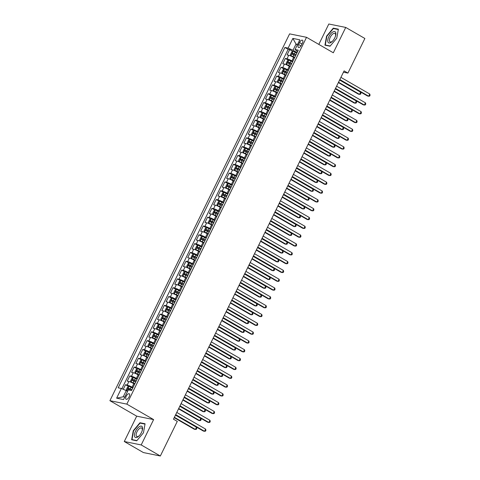 <?xml version="1.0" encoding="UTF-8"?>
<svg xmlns="http://www.w3.org/2000/svg" width="480" height="480" viewBox="0 0 480 480"><rect width="100%" height="100%" fill="white"/><g stroke="black" fill="none" stroke-linecap="round" stroke-linejoin="round"><path stroke-width="0.72" d="M129.144 396.828A3.168 1.434 -60 0 0 129.264 393.786A3.168 1.434 -60 0 0 126.216 396.234A3.168 1.434 -60 0 0 126.09 399.276A3.168 1.434 -60 0 0 129.144 396.828M124.278 441.516L141.198 444.942L153.618 419.592L136.698 416.166L124.278 441.516L143.412 452.568L160.338 456L177.288 421.392L173.466 419.178L344.094 70.884L347.922 73.092L364.872 38.484L345.738 27.432L328.818 24L318.822 44.406M136.698 416.166L109.908 400.686L289.608 33.87L306.528 37.302L126.828 404.118L109.908 400.686M294.48 57.894L293.628 57.396A3.966 0.528 -153.9 0 0 288.738 55.26L287.064 54.918L289.656 49.626L292.86 51.474M292.752 61.416L291.9 60.924A3.966 0.528 -153.9 0 0 287.01 58.782L285.336 58.446L288.54 60.294M285.336 58.446L282.744 63.738L284.418 64.074A3.966 0.528 -153.9 0 1 289.308 66.216L290.16 66.708M285.84 75.528L284.988 75.03A3.966 0.528 -153.9 0 0 280.098 72.894L278.424 72.552L281.016 67.266L284.22 69.114M281.526 84.342L280.668 83.85A3.966 0.528 -153.9 0 0 275.778 81.708L274.104 81.372L276.696 76.08L279.9 77.928M277.206 93.162L276.348 92.67A3.966 0.528 -153.9 0 0 271.458 90.528L269.79 90.192L272.382 84.9L275.58 86.748M272.886 101.982L272.028 101.484A3.966 0.528 -153.9 0 0 267.138 99.348L265.47 99.006L268.062 93.714L271.26 95.562M268.566 110.796L267.708 110.304A3.966 0.528 -153.9 0 0 262.818 108.162L261.15 107.826L263.742 102.534L266.94 104.382M264.246 119.616L263.388 119.118A3.966 0.528 -153.9 0 0 258.498 116.982L256.83 116.64L259.422 111.354L262.62 113.202M259.926 128.43L259.068 127.938A3.966 0.528 -153.9 0 0 254.178 125.796L252.51 125.46L255.102 120.168L258.3 122.016M255.606 137.25L254.748 136.758A3.966 0.528 -153.9 0 0 249.858 134.616L248.19 134.28L250.782 128.988L253.98 130.836M251.286 146.07L250.428 145.572A3.966 0.528 -153.9 0 0 245.538 143.436L243.87 143.094L246.462 137.802L249.66 139.656M246.966 154.884L246.108 154.392A3.966 0.528 -153.9 0 0 241.218 152.25L239.55 151.914L242.142 146.622L245.34 148.47M242.646 163.704L241.788 163.206A3.966 0.528 -153.9 0 0 236.898 161.07L235.23 160.728L237.822 155.442L241.02 157.29M238.326 172.518L237.468 172.026A3.966 0.528 -153.9 0 0 232.578 169.884L230.91 169.548L233.502 164.256L236.7 166.104M234.006 181.338L233.148 180.846A3.966 0.528 -153.9 0 0 228.258 178.704L226.59 178.368L229.182 173.076L232.38 174.924M229.686 190.158L228.834 189.66A3.966 0.528 -153.9 0 0 223.938 187.524L222.27 187.182L224.862 181.89L228.06 183.744M225.366 198.972L224.514 198.48A3.966 0.528 -153.9 0 0 219.618 196.338L217.95 196.002L220.542 190.71L223.74 192.558M221.046 207.792L220.194 207.294A3.966 0.528 -153.9 0 0 215.298 205.158L213.63 204.816L216.222 199.53L219.42 201.378M216.726 216.606L215.874 216.114A3.966 0.528 -153.9 0 0 210.978 213.972L209.31 213.636L211.902 208.344L215.1 210.192M212.406 225.426L211.554 224.934A3.966 0.528 -153.9 0 0 206.658 222.792L204.99 222.456L207.582 217.164L210.78 219.012M208.086 234.246L207.234 233.748A3.966 0.528 -153.9 0 0 202.344 231.612L200.67 231.27L203.262 225.978L206.466 227.832M203.766 243.06L202.914 242.568A3.966 0.528 -153.9 0 0 198.024 240.426L196.35 240.09L198.942 234.798L202.146 236.646M199.446 251.88L198.594 251.382A3.966 0.528 -153.9 0 0 193.704 249.246L192.03 248.904L194.622 243.618L197.826 245.466M195.126 260.694L194.274 260.202A3.966 0.528 -153.9 0 0 189.384 258.06L187.71 257.724L190.302 252.432L193.506 254.28M190.812 269.514L189.954 269.022A3.966 0.528 -153.9 0 0 185.064 266.88L183.39 266.544L185.982 261.252L189.186 263.1M186.492 278.334L185.634 277.836A3.966 0.528 -153.9 0 0 180.744 275.7L179.076 275.358L181.668 270.066L184.866 271.92M182.172 287.148L181.314 286.656A3.966 0.528 -153.9 0 0 176.424 284.514L174.756 284.178L177.348 278.886L180.546 280.734M177.852 295.968L176.994 295.47A3.966 0.528 -153.9 0 0 172.104 293.334L170.436 292.992L173.028 287.706L176.226 289.554M173.532 304.782L172.674 304.29A3.966 0.528 -153.9 0 0 167.784 302.148L166.116 301.812L168.708 296.52L171.906 298.368M169.212 313.602L168.354 313.11A3.966 0.528 -153.9 0 0 163.464 310.968L161.796 310.632L164.388 305.34L167.586 307.188M164.892 322.422L164.034 321.924A3.966 0.528 -153.9 0 0 159.144 319.788L157.476 319.446L160.068 314.154L163.266 316.008M160.572 331.236L159.714 330.744A3.966 0.528 -153.9 0 0 154.824 328.602L153.156 328.266L155.748 322.974L158.946 324.822M156.252 340.056L155.394 339.558A3.966 0.528 -153.9 0 0 150.504 337.422L148.836 337.08L151.428 331.794L154.626 333.642M151.932 348.87L151.074 348.378A3.966 0.528 -153.9 0 0 146.184 346.236L144.516 345.9L147.108 340.608L150.306 342.456M147.612 357.69L146.754 357.198A3.966 0.528 -153.9 0 0 141.864 355.056L140.196 354.72L142.788 349.428L145.986 351.276M143.292 366.51L142.434 366.012A3.966 0.528 -153.9 0 0 137.544 363.876L135.876 363.534L138.468 358.242L141.666 360.096M138.972 375.324L138.12 374.832A3.966 0.528 -153.9 0 0 133.224 372.69L131.556 372.354L134.148 367.062L137.346 368.91M134.652 384.144L133.8 383.646A3.966 0.528 -153.9 0 0 128.904 381.51L127.236 381.168L129.828 375.882L133.026 377.73M299.526 42.57L298.572 44.508A3.072 1.386 -60 0 0 298.458 47.46A3.072 1.386 -60 0 0 301.41 45.084L302.358 43.146A3.072 1.386 -60 0 0 302.478 40.2A3.072 1.386 -60 0 0 299.526 42.57L301.956 43.974M297.354 44.844L296.028 44.076L293.004 50.25L288.114 48.108L284.91 47.46L118.17 387.822L121.374 388.47L116.622 398.166L123.57 399.576L128.322 389.88L131.526 390.528L298.266 50.166L295.062 49.518L297.546 51.636M288.114 48.108L292.866 38.412L299.814 39.816L295.062 49.518M132.924 387.672L132.072 387.174L133.8 383.646M137.244 378.852L136.392 378.36L138.12 374.832M141.564 370.032L140.706 369.54L142.434 366.012M145.884 361.218L145.026 360.726L146.754 357.198M150.204 352.398L149.346 351.906L151.074 348.378M154.524 343.584L153.666 343.086L155.394 339.558M158.844 334.764L157.986 334.272L159.714 330.744M163.164 325.944L162.306 325.452L164.034 321.924M167.484 317.13L166.626 316.632L168.354 313.11M171.804 308.31L170.946 307.818L172.674 304.29M176.124 299.496L175.266 298.998L176.994 295.47M180.444 290.676L179.586 290.184L181.314 286.656M184.764 281.856L183.906 281.364L185.634 277.836M189.084 273.042L188.226 272.544L189.954 269.022M193.398 264.222L192.546 263.73L194.274 260.202M197.718 255.408L196.866 254.91L198.594 251.382M202.038 246.588L201.186 246.096L202.914 242.568M206.358 237.768L205.506 237.276L207.234 233.748M210.678 228.954L209.826 228.456L211.554 224.934M214.998 220.134L214.146 219.642L215.874 216.114M219.318 211.32L218.466 210.822L220.194 207.294M223.638 202.5L222.786 202.008L224.514 198.48M227.958 193.68L227.106 193.188L228.834 189.66M232.278 184.866L231.42 184.368L233.148 180.846M236.598 176.046L235.74 175.554L237.468 172.026M240.918 167.232L240.06 166.734L241.788 163.206M245.238 158.412L244.38 157.92L246.108 154.392M249.558 149.592L248.7 149.1L250.428 145.572M253.878 140.778L253.02 140.28L254.748 136.758M258.198 131.958L257.34 131.466L259.068 127.938M262.518 123.144L261.66 122.646L263.388 119.118M266.838 114.324L265.98 113.832L267.708 110.304M271.158 105.504L270.3 105.012L272.028 101.484M275.478 96.69L274.62 96.192L276.348 92.67M279.798 87.87L278.94 87.378L280.668 83.85M284.112 79.056L283.26 78.558L284.988 75.03M288.432 70.236L287.58 69.744L289.308 66.216M289.656 49.626L288.126 49.32L121.872 388.686M132.072 387.174A3.966 0.528 26.1 0 0 127.176 385.038L125.508 384.696L123.258 389.292M129.828 375.882L131.496 376.218A3.966 0.528 26.1 0 1 136.392 378.36M134.148 367.062L135.816 367.398A3.966 0.528 26.1 0 1 140.706 369.54M138.468 358.242L140.136 358.584A3.966 0.528 26.1 0 1 145.026 360.726M142.788 349.428L144.456 349.764A3.966 0.528 26.1 0 1 149.346 351.906M147.108 340.608L148.776 340.95A3.966 0.528 26.1 0 1 153.666 343.086M151.428 331.794L153.096 332.13A3.966 0.528 26.1 0 1 157.986 334.272M155.748 322.974L157.416 323.31A3.966 0.528 26.1 0 1 162.306 325.452M160.068 314.154L161.736 314.496A3.966 0.528 26.1 0 1 166.626 316.632M164.388 305.34L166.056 305.676A3.966 0.528 26.1 0 1 170.946 307.818M168.708 296.52L170.376 296.862A3.966 0.528 26.1 0 1 175.266 298.998M173.028 287.706L174.696 288.042A3.966 0.528 26.1 0 1 179.586 290.184M177.348 278.886L179.016 279.222A3.966 0.528 26.1 0 1 183.906 281.364M181.668 270.066L183.336 270.408A3.966 0.528 26.1 0 1 188.226 272.544M185.982 261.252L187.656 261.588A3.966 0.528 26.1 0 1 192.546 263.73M190.302 252.432L191.976 252.774A3.966 0.528 26.1 0 1 196.866 254.91M194.622 243.618L196.296 243.954A3.966 0.528 26.1 0 1 201.186 246.096M198.942 234.798L200.616 235.134A3.966 0.528 26.1 0 1 205.506 237.276M203.262 225.978L204.936 226.32A3.966 0.528 26.1 0 1 209.826 228.456M207.582 217.164L209.25 217.5A3.966 0.528 26.1 0 1 214.146 219.642M211.902 208.344L213.57 208.686A3.966 0.528 26.1 0 1 218.466 210.822M216.222 199.53L217.89 199.866A3.966 0.528 26.1 0 1 222.786 202.008M220.542 190.71L222.21 191.046A3.966 0.528 26.1 0 1 227.106 193.188M224.862 181.89L226.53 182.232A3.966 0.528 26.1 0 1 231.42 184.368M229.182 173.076L230.85 173.412A3.966 0.528 26.1 0 1 235.74 175.554M233.502 164.256L235.17 164.598A3.966 0.528 26.1 0 1 240.06 166.734M237.822 155.442L239.49 155.778A3.966 0.528 26.1 0 1 244.38 157.92M242.142 146.622L243.81 146.958A3.966 0.528 26.1 0 1 248.7 149.1M246.462 137.802L248.13 138.144A3.966 0.528 26.1 0 1 253.02 140.28M250.782 128.988L252.45 129.324A3.966 0.528 26.1 0 1 257.34 131.466M255.102 120.168L256.77 120.51A3.966 0.528 26.1 0 1 261.66 122.646M259.422 111.354L261.09 111.69A3.966 0.528 26.1 0 1 265.98 113.832M263.742 102.534L265.41 102.87A3.966 0.528 26.1 0 1 270.3 105.012M268.062 93.714L269.73 94.056A3.966 0.528 26.1 0 1 274.62 96.192M272.382 84.9L274.05 85.236A3.966 0.528 26.1 0 1 278.94 87.378M276.696 76.08L278.37 76.422A3.966 0.528 26.1 0 1 283.26 78.558M281.016 67.266L282.69 67.602A3.966 0.528 26.1 0 1 287.58 69.744M297.072 52.602L293.004 50.25M141.198 444.942L160.338 456M153.618 419.592L126.828 404.118M306.528 37.302L333.318 52.782L345.738 27.432M343.452 72.192L347.922 73.092M297.576 44.388L296.028 44.076L292.866 38.412M127.59 391.374L126.264 390.612L123.24 396.78L124.788 397.098M288.126 49.32L284.91 47.46M125.508 384.696L128.706 386.544M121.374 388.47L126.264 390.612M116.622 398.166L123.24 396.78M326.568 36.144L324.942 45.168L330.042 46.206L336.756 38.208L338.376 29.184L333.282 28.152L326.568 36.144L326.868 36.318M136.734 440.79L143.454 432.798L145.074 423.774L139.974 422.742L133.26 430.734L131.64 439.758L136.734 440.79M334.212 28.686L333.282 28.152M133.56 430.908L133.26 430.734M140.904 423.276L139.974 422.742M339.672 79.902L367.542 96.006L368.688 96.234L339.84 79.566M369.768 94.032L370.092 95.196L369.66 96.078L368.688 96.234L369.768 94.032L340.92 77.364M296.862 53.034L295.23 52.236A2.628 0.354 26.1 0 0 293.052 51.378L291.708 52.074L290.412 54.714L290.88 55.758A2.628 0.354 26.1 0 1 293.07 56.646L294.702 57.444M293.022 51.39L290.88 55.758L294.624 57.6M338.364 82.578L358.392 94.152L359.538 94.38L360.618 92.178L339.606 80.04M296.04 54.714L294.408 53.91A2.628 0.354 -153.9 0 0 292.668 53.172L292.152 54.234A2.628 0.354 26.1 0 1 293.892 54.972L295.524 55.77M293.256 54.87L293.772 53.814L295.962 54.864M338.526 82.242L359.538 94.38L360.516 94.224L360.948 93.342L360.618 92.178M334.788 37.866A6.438 2.91 -60 0 0 335.574 35.862A6.438 2.91 -60 0 0 334.062 31.518A6.438 2.91 -60 0 0 328.842 36.666A6.438 2.91 -60 0 0 328.2 42.504A6.438 2.91 -60 0 0 332.472 41.226A6.438 2.91 -60 0 0 334.788 37.866M335.448 36.264A4.878 2.202 -60 0 0 334.95 33.45A4.878 2.202 -60 0 0 330.264 37.212A4.878 2.202 -60 0 0 330.072 41.892A4.878 2.202 -60 0 0 332.76 40.914M325.926 45.372L325.308 45.012L326.874 36.264L333.384 28.524L338.316 29.52M330.21 46.002L325.308 45.012M142.428 427.194A6.438 2.91 -60 0 0 137.334 428.466A6.438 2.91 -60 0 0 134.592 436.518A6.438 2.91 -60 0 0 139.164 435.81A6.438 2.91 -60 0 0 142.266 430.446A6.438 2.91 -60 0 0 142.428 427.194M142.14 430.848A4.878 2.202 -60 0 0 142.17 428.73A4.878 2.202 -60 0 0 141.642 428.034A4.878 2.202 -60 0 0 137.784 430.392A4.878 2.202 -60 0 0 136.236 435.786A4.878 2.202 -60 0 0 136.764 436.482A4.878 2.202 -60 0 0 139.452 435.504M136.902 440.592L132 439.596L133.572 430.854L140.076 423.108L145.014 424.11M132.624 439.956L132 439.596M335.352 88.722L363.222 104.82L364.368 105.054L335.52 88.386M365.448 102.846L365.772 104.016L365.34 104.898L364.368 105.054L365.448 102.846L336.6 86.184M331.032 97.536L358.902 113.64L360.048 113.868L331.2 97.206M361.128 111.666L361.452 112.836L361.02 113.712L360.048 113.868L361.128 111.666L332.28 94.998M326.712 106.356L354.582 122.454L355.728 122.688L326.88 106.02M356.808 120.486L357.132 121.65L356.7 122.532L355.728 122.688L356.808 120.486L327.96 103.818M322.398 115.176L350.262 131.274L351.408 131.508L322.56 114.84M352.488 129.3L352.812 130.47L352.38 131.352L351.408 131.508L352.488 129.3L323.64 112.632M292.542 61.854L290.91 61.056A2.628 0.354 26.1 0 0 288.732 60.192L287.388 60.888L286.092 63.534L286.56 64.578A2.628 0.354 26.1 0 1 288.75 65.46L290.382 66.264M288.702 60.21L286.56 64.578L290.304 66.42M334.044 91.392L354.072 102.966L355.218 103.2L356.298 100.992L335.286 88.854M291.72 63.528L290.088 62.73A2.628 0.354 -153.9 0 0 288.348 61.992L287.832 63.048A2.628 0.354 26.1 0 1 289.572 63.786L291.204 64.59M288.936 63.684L289.452 62.628L291.642 63.684M334.206 91.062L355.218 103.2L356.196 103.044L356.628 102.162L356.298 100.992M288.222 70.674L286.59 69.87A2.628 0.354 26.1 0 0 284.412 69.012L283.068 69.708L281.772 72.354L282.252 73.422A2.628 0.354 26.1 0 1 284.43 74.28L286.062 75.078M282.252 73.422L285.984 75.234M329.724 100.212L349.752 111.786L350.898 112.02L351.978 109.812L330.966 97.674M287.4 72.348L285.774 71.544A2.628 0.354 -153.9 0 0 284.034 70.812L283.512 71.868A2.628 0.354 26.1 0 1 285.252 72.606L286.884 73.404M284.616 72.504L285.132 71.448L287.322 72.504M329.886 99.876L350.898 112.02L351.876 111.864L352.308 110.982L351.978 109.812M283.902 79.488L282.27 78.69A2.628 0.354 26.1 0 0 280.098 77.826L278.748 78.522L277.452 81.168L277.938 82.236A2.628 0.354 26.1 0 1 280.11 83.1L281.742 83.898M277.938 82.236L281.664 84.054M325.404 109.032L345.438 120.6L346.578 120.834L347.658 118.632L326.646 106.494M283.08 81.162L281.454 80.364A2.628 0.354 -153.9 0 0 279.714 79.626L279.192 80.688A2.628 0.354 26.1 0 1 280.932 81.42L282.564 82.224M280.296 81.324L280.812 80.262L283.008 81.318M325.566 108.696L346.578 120.834L347.556 120.678L347.988 119.796L347.658 118.632M279.582 88.308L277.95 87.504A2.628 0.354 26.1 0 0 275.778 86.646L274.428 87.342L273.132 89.988L273.618 91.056A2.628 0.354 26.1 0 1 275.79 91.914L277.422 92.718M273.618 91.056L277.344 92.868M321.084 117.846L341.118 129.42L342.258 129.654L343.338 127.446L322.326 115.308M278.76 89.982L277.134 89.184A2.628 0.354 -153.9 0 0 275.394 88.446L274.872 89.502A2.628 0.354 26.1 0 1 276.612 90.24L278.244 91.038M275.976 90.138L276.492 89.082L278.688 90.138M321.246 117.516L342.258 129.654L343.236 129.498L343.668 128.616L343.338 127.446M318.078 123.99L345.942 140.094L347.088 140.322L318.24 123.654M348.168 138.12L348.492 139.284L348.06 140.166L347.088 140.322L348.168 138.12L319.32 121.452M275.262 97.122L273.63 96.324A2.628 0.354 26.1 0 0 271.458 95.466L270.108 96.162L268.812 98.808L269.298 99.87A2.628 0.354 26.1 0 1 271.47 100.734L273.102 101.532M269.298 99.87L273.024 101.688M316.764 126.666L336.798 138.24L337.938 138.468L339.018 136.266L318.006 124.128M274.44 98.802L272.814 97.998A2.628 0.354 -153.9 0 0 271.074 97.26L270.552 98.322A2.628 0.354 26.1 0 1 272.292 99.06L273.924 99.858M271.656 98.958L272.172 97.902L274.368 98.952M316.926 126.33L337.938 138.468L338.916 138.312L339.348 137.43L339.018 136.266M313.758 132.81L341.622 148.908L342.768 149.142L313.92 132.474M343.848 146.934L344.178 148.104L343.746 148.986L342.768 149.142L343.848 146.934L315 130.272M270.942 105.942L269.31 105.144A2.628 0.354 26.1 0 0 267.138 104.28L265.788 104.976L264.492 107.622L264.978 108.69A2.628 0.354 26.1 0 1 267.156 109.548L268.782 110.352M264.978 108.69L268.704 110.508M312.444 135.48L332.478 147.054L333.618 147.288L334.698 145.086L313.692 132.942M270.12 107.616L268.494 106.818A2.628 0.354 -153.9 0 0 266.754 106.08L266.232 107.136A2.628 0.354 26.1 0 1 267.972 107.874L269.604 108.678M267.336 107.778L267.852 106.716L270.048 107.772M312.612 135.15L333.618 147.288L334.596 147.132L335.028 146.25L334.698 145.086M309.438 141.624L337.302 157.728L338.448 157.956L309.6 141.294M339.528 155.754L339.858 156.924L339.426 157.806L338.448 157.956L339.528 155.754L310.68 139.086M266.622 114.762L264.996 113.958A2.628 0.354 26.1 0 0 262.818 113.1L261.468 113.796L260.172 116.442L260.658 117.51A2.628 0.354 26.1 0 1 262.836 118.368L264.462 119.166M260.658 117.51L264.39 119.322M308.124 144.3L328.158 155.874L329.298 156.108L330.378 153.9L309.372 141.762M265.8 116.436L264.174 115.632A2.628 0.354 -153.9 0 0 262.434 114.9L261.912 115.956A2.628 0.354 26.1 0 1 263.652 116.694L265.284 117.492M263.016 116.592L263.532 115.536L265.728 116.592M308.292 143.964L329.298 156.108L330.276 155.952L330.708 155.07L330.378 153.9M305.118 150.444L332.982 166.542L334.128 166.776L305.28 150.108M335.208 164.574L335.538 165.738L335.106 166.62L334.128 166.776L335.208 164.574L306.36 147.906M262.302 123.576L260.676 122.778A2.628 0.354 26.1 0 0 258.498 121.914L257.148 122.61L255.852 125.256L256.338 126.324A2.628 0.354 26.1 0 1 258.516 127.188L260.142 127.986M256.338 126.324L260.07 128.142M303.804 153.12L323.838 164.694L324.978 164.922L326.058 162.72L305.052 150.582M261.48 125.25L259.854 124.452A2.628 0.354 -153.9 0 0 258.114 123.714L257.592 124.776A2.628 0.354 26.1 0 1 259.332 125.508L260.964 126.312M258.696 125.412L259.212 124.35L261.408 125.406M303.972 152.784L324.978 164.922L325.956 164.766L326.388 163.884L326.058 162.72M300.798 159.264L328.662 175.362L329.808 175.596L300.96 158.928M330.888 173.388L331.218 174.558L330.786 175.44L329.808 175.596L330.888 173.388L302.04 156.72M257.982 132.396L256.356 131.592A2.628 0.354 26.1 0 0 254.178 130.734L252.828 131.43L251.532 134.076L252.018 135.144A2.628 0.354 26.1 0 1 254.196 136.002L255.822 136.806M252.018 135.144L255.75 136.956M299.484 161.934L319.518 173.508L320.658 173.742L321.738 171.534L300.732 159.396M257.16 134.07L255.534 133.272A2.628 0.354 -153.9 0 0 253.794 132.534L253.272 133.59A2.628 0.354 26.1 0 1 255.012 134.328L256.644 135.126M254.376 134.226L254.892 133.17L257.088 134.226M299.652 161.604L320.658 173.742L321.636 173.586L322.068 172.704L321.738 171.534M296.478 168.078L324.342 184.182L325.488 184.41L296.64 167.742M326.568 182.208L326.898 183.372L326.466 184.254L325.488 184.41L326.568 182.208L297.72 165.54M253.662 141.21L252.036 140.412A2.628 0.354 26.1 0 0 249.858 139.554L248.508 140.25L247.212 142.896L247.698 143.958A2.628 0.354 26.1 0 1 249.876 144.822L251.502 145.62M247.698 143.958L251.43 145.776M295.164 170.754L315.198 182.328L316.338 182.556L317.418 180.354L296.412 168.216M252.84 142.89L251.214 142.086A2.628 0.354 -153.9 0 0 249.474 141.354L248.958 142.41A2.628 0.354 26.1 0 1 250.698 143.148L252.324 143.946M250.056 143.046L250.578 141.99L252.768 143.04M295.332 170.418L316.338 182.556L317.316 182.4L317.748 181.518L317.418 180.354M292.158 176.898L320.028 192.996L321.168 193.23L292.32 176.562M322.248 191.028L322.578 192.192L322.146 193.074L321.168 193.23L322.248 191.028L293.4 174.36M249.342 150.03L247.716 149.232A2.628 0.354 26.1 0 0 245.538 148.368L244.188 149.064L242.892 151.71L243.378 152.778A2.628 0.354 26.1 0 1 245.556 153.636L247.182 154.44M243.378 152.778L247.11 154.596M290.844 179.568L310.878 191.142L312.018 191.376L313.098 189.174L292.092 177.03M248.526 151.704L246.894 150.906A2.628 0.354 -153.9 0 0 245.154 150.168L244.638 151.224A2.628 0.354 26.1 0 1 246.378 151.962L248.004 152.766M245.736 151.866L246.258 150.804L248.448 151.86M291.012 179.238L312.018 191.376L312.996 191.22L313.428 190.338L313.098 189.174M287.838 185.712L315.708 201.816L316.848 202.05L288 185.382M317.928 199.842L318.258 201.012L317.826 201.894L316.848 202.05L317.928 199.842L289.08 183.174M245.022 158.85L243.396 158.046A2.628 0.354 26.1 0 0 241.218 157.188L239.868 157.884L238.572 160.53L239.058 161.598A2.628 0.354 26.1 0 1 241.236 162.456L242.862 163.254M239.058 161.598L242.79 163.41M286.53 188.388L306.558 199.962L307.704 200.196L308.784 197.988L287.772 185.85M244.206 160.524L242.574 159.72A2.628 0.354 -153.9 0 0 240.834 158.988L240.318 160.044A2.628 0.354 26.1 0 1 242.058 160.782L243.684 161.58M241.416 160.68L241.938 159.624L244.128 160.68M286.692 188.052L307.704 200.196L308.676 200.04L309.108 199.158L308.784 197.988M240.702 167.664L239.076 166.866A2.628 0.354 26.1 0 0 236.898 166.002L235.548 166.698L234.252 169.344L234.738 170.412A2.628 0.354 26.1 0 1 236.916 171.276L238.542 172.074M234.738 170.412L238.47 172.23M282.21 197.208L302.238 208.782L303.384 209.01L304.464 206.808L283.452 194.67M239.886 169.338L238.254 168.54A2.628 0.354 -153.9 0 0 236.514 167.802L235.998 168.864A2.628 0.354 26.1 0 1 237.738 169.596L239.364 170.4M237.096 169.5L237.618 168.438L239.808 169.494M282.372 196.872L303.384 209.01L304.356 208.854L304.788 207.972L304.464 206.808M236.382 176.484L234.756 175.68A2.628 0.354 26.1 0 0 232.578 174.822L231.234 175.518L229.938 178.164L230.418 179.232A2.628 0.354 26.1 0 1 232.596 180.09L234.222 180.894M230.418 179.232L234.15 181.044M277.89 206.022L297.918 217.596L299.064 217.83L300.144 215.622L279.132 203.484M235.566 178.158L233.934 177.36A2.628 0.354 -153.9 0 0 232.194 176.622L231.678 177.678A2.628 0.354 26.1 0 1 233.418 178.416L235.044 179.214M232.776 178.314L233.298 177.258L235.488 178.314M278.052 205.692L299.064 217.83L300.036 217.674L300.468 216.792L300.144 215.622M283.518 194.532L311.388 210.63L312.528 210.864L283.68 194.196M313.608 208.662L313.938 209.826L313.506 210.708L312.528 210.864L313.608 208.662L284.76 191.994M279.198 203.352L307.068 219.45L308.208 219.684L279.36 203.016M309.288 217.476L309.618 218.646L309.186 219.528L308.208 219.684L309.288 217.476L280.44 200.808M274.878 212.166L302.748 228.27L303.888 228.498L275.04 211.83M304.968 226.296L305.298 227.46L304.866 228.342L303.888 228.498L304.968 226.296L276.12 209.628M232.068 185.298L230.436 184.5A2.628 0.354 26.1 0 0 228.258 183.642L226.914 184.338L225.618 186.984L226.098 188.046A2.628 0.354 26.1 0 1 228.276 188.91L229.908 189.708M226.098 188.046L229.83 189.864M273.57 214.842L293.598 226.416L294.744 226.644L295.824 224.442L274.812 212.304M231.246 186.978L229.614 186.174A2.628 0.354 -153.9 0 0 227.874 185.442L227.358 186.498A2.628 0.354 26.1 0 1 229.098 187.236L230.724 188.034M228.456 187.134L228.978 186.078L231.168 187.128M273.732 214.506L294.744 226.644L295.716 226.488L296.148 225.606L295.824 224.442M270.558 220.986L298.428 237.084L299.568 237.318L270.72 220.65M300.648 235.116L300.978 236.28L300.546 237.162L299.568 237.318L300.648 235.116L271.8 218.448M227.748 194.118L226.116 193.32A2.628 0.354 26.1 0 0 223.938 192.456L222.594 193.152L221.298 195.798L221.778 196.866A2.628 0.354 26.1 0 1 223.956 197.724L225.588 198.528M221.778 196.866L225.51 198.684M269.25 223.662L289.278 235.23L290.424 235.464L291.504 233.262L270.492 221.118M226.926 195.792L225.294 194.994A2.628 0.354 -153.9 0 0 223.554 194.256L223.038 195.312A2.628 0.354 26.1 0 1 224.778 196.05L226.404 196.854M224.136 195.954L224.658 194.892L226.848 195.948M269.412 223.326L290.424 235.464L291.396 235.308L291.828 234.426L291.504 233.262M266.238 229.8L294.108 245.904L295.248 246.138L266.4 229.47M296.328 243.93L296.658 245.1L296.226 245.982L295.248 246.138L296.328 243.93L267.48 227.262M223.428 202.938L221.796 202.134A2.628 0.354 26.1 0 0 219.618 201.276L218.274 201.972L216.978 204.618L217.458 205.686A2.628 0.354 26.1 0 1 219.636 206.544L221.268 207.342M217.458 205.686L221.19 207.498M264.93 232.476L284.958 244.05L286.104 244.284L287.184 242.076L266.172 229.938M222.606 204.612L220.974 203.808A2.628 0.354 -153.9 0 0 219.234 203.076L218.718 204.132A2.628 0.354 26.1 0 1 220.458 204.87L222.084 205.668M219.816 204.768L220.338 203.712L222.528 204.768M265.092 232.14L286.104 244.284L287.076 244.128L287.508 243.246L287.184 242.076M261.918 238.62L289.788 254.724L290.928 254.952L262.08 238.284M292.008 252.75L292.338 253.914L291.906 254.796L290.928 254.952L292.008 252.75L263.16 236.082M219.108 211.752L217.476 210.954A2.628 0.354 26.1 0 0 215.298 210.09L213.954 210.786L212.658 213.432L213.138 214.5A2.628 0.354 26.1 0 1 215.316 215.364L216.948 216.162M213.138 214.5L216.87 216.318M260.61 241.296L280.638 252.87L281.784 253.098L282.864 250.896L261.852 238.758M218.286 213.426L216.654 212.628A2.628 0.354 -153.9 0 0 214.914 211.89L214.398 212.952A2.628 0.354 26.1 0 1 216.138 213.684L217.764 214.488M215.496 213.588L216.018 212.526L218.208 213.582M260.772 240.96L281.784 253.098L282.756 252.942L283.188 252.06L282.864 250.896M257.598 247.44L285.468 263.538L286.608 263.772L257.766 247.104M287.688 261.564L288.018 262.734L287.586 263.616L286.608 263.772L287.688 261.564L258.846 244.896M214.788 220.572L213.156 219.768A2.628 0.354 26.1 0 0 210.978 218.91L209.634 219.606L208.338 222.252L208.818 223.32A2.628 0.354 26.1 0 1 210.996 224.178L212.628 224.982M208.818 223.32L212.55 225.132M256.29 250.11L276.318 261.684L277.464 261.918L278.544 259.71L257.532 247.572M213.966 222.246L212.334 221.448A2.628 0.354 -153.9 0 0 210.594 220.71L210.078 221.766A2.628 0.354 26.1 0 1 211.818 222.504L213.45 223.302M211.182 222.402L211.698 221.346L213.888 222.402M256.452 249.78L277.464 261.918L278.442 261.762L278.874 260.88L278.544 259.71M253.278 256.254L281.148 272.358L282.294 272.586L253.446 255.918M283.374 270.384L283.698 271.548L283.266 272.43L282.294 272.586L283.374 270.384L254.526 253.716M210.468 229.386L208.836 228.588A2.628 0.354 26.1 0 0 206.658 227.73L205.314 228.426L204.018 231.072L204.498 232.134A2.628 0.354 26.1 0 1 206.676 232.998L208.308 233.796M204.498 232.134L208.23 233.952M251.97 258.93L271.998 270.504L273.144 270.732L274.224 268.53L253.212 256.392M209.646 231.066L208.014 230.262A2.628 0.354 -153.9 0 0 206.274 229.53L205.758 230.586A2.628 0.354 26.1 0 1 207.498 231.324L209.13 232.122M206.862 231.222L207.378 230.166L209.568 231.216M252.132 258.594L273.144 270.732L274.122 270.576L274.554 269.694L274.224 268.53M248.958 265.074L276.828 281.172L277.974 281.406L249.126 264.738M279.054 279.204L279.378 280.368L278.946 281.25L277.974 281.406L279.054 279.204L250.206 262.536M206.148 238.206L204.516 237.408A2.628 0.354 26.1 0 0 202.338 236.544L200.994 237.24L199.698 239.886L200.178 240.954A2.628 0.354 26.1 0 1 202.356 241.812L203.988 242.616M200.178 240.954L203.91 242.772M247.65 267.75L267.678 279.318L268.824 279.552L269.904 277.35L248.892 265.206M205.326 239.88L203.694 239.082A2.628 0.354 -153.9 0 0 201.954 238.344L201.438 239.406A2.628 0.354 26.1 0 1 203.178 240.138L204.81 240.942M202.542 240.042L203.058 238.98L205.248 240.036M247.812 267.414L268.824 279.552L269.802 279.396L270.234 278.514L269.904 277.35M244.638 273.888L272.508 289.992L273.654 290.226L244.806 273.558M274.734 288.018L275.058 289.188L274.626 290.07L273.654 290.226L274.734 288.018L245.886 271.35M201.828 247.026L200.196 246.222A2.628 0.354 26.1 0 0 198.018 245.364L196.674 246.06L195.378 248.706L195.858 249.774A2.628 0.354 26.1 0 1 198.036 250.632L199.668 251.43M195.858 249.774L199.59 251.586M243.33 276.564L263.358 288.138L264.504 288.372L265.584 286.164L244.572 274.026M201.006 248.7L199.374 247.896A2.628 0.354 -153.9 0 0 197.64 247.164L197.118 248.22A2.628 0.354 26.1 0 1 198.858 248.958L200.49 249.756M198.222 248.856L198.738 247.8L200.928 248.856M243.492 276.228L264.504 288.372L265.482 288.216L265.914 287.334L265.584 286.164M240.318 282.708L268.188 298.812L269.334 299.04L240.486 282.372M270.414 296.838L270.738 298.002L270.306 298.884L269.334 299.04L270.414 296.838L241.566 280.17M235.998 291.528L263.868 307.626L265.014 307.86L236.166 291.192M266.094 305.652L266.418 306.822L265.986 307.704L265.014 307.86L266.094 305.652L237.246 288.984M231.684 300.342L259.548 316.446L260.694 316.674L231.846 300.006M261.774 314.472L262.098 315.636L261.666 316.518L260.694 316.674L261.774 314.472L232.926 297.804M197.508 255.84L195.876 255.042A2.628 0.354 26.1 0 0 193.698 254.178L192.354 254.874L191.058 257.52L191.538 258.588A2.628 0.354 26.1 0 1 193.716 259.452L195.348 260.25M191.538 258.588L195.27 260.406M239.01 285.384L259.038 296.958L260.184 297.186L261.264 294.984L240.252 282.846M196.686 257.514L195.06 256.716A2.628 0.354 -153.9 0 0 193.32 255.978L192.798 257.04A2.628 0.354 26.1 0 1 194.538 257.772L196.17 258.576M193.902 257.676L194.418 256.614L196.608 257.67M239.172 285.048L260.184 297.186L261.162 297.03L261.594 296.148L261.264 294.984M193.188 264.66L191.556 263.856A2.628 0.354 26.1 0 0 189.384 262.998L188.034 263.694L186.738 266.34L187.224 267.408A2.628 0.354 26.1 0 1 189.396 268.266L191.028 269.07M187.224 267.408L190.95 269.22M234.69 294.198L254.724 305.772L255.864 306.006L256.944 303.798L235.932 291.66M192.366 266.334L190.74 265.536A2.628 0.354 -153.9 0 0 189 264.798L188.478 265.854A2.628 0.354 26.1 0 1 190.218 266.592L191.85 267.39M189.582 266.49L190.098 265.434L192.294 266.49M234.852 293.868L255.864 306.006L256.842 305.85L257.274 304.968L256.944 303.798M188.868 273.474L187.236 272.676A2.628 0.354 26.1 0 0 185.064 271.818L183.714 272.514L182.418 275.16L182.904 276.222A2.628 0.354 26.1 0 1 185.076 277.086L186.708 277.884M182.904 276.222L186.63 278.04M230.37 303.018L250.404 314.592L251.544 314.82L252.624 312.618L231.612 300.48M188.046 275.154L186.42 274.35A2.628 0.354 -153.9 0 0 184.68 273.618L184.158 274.674A2.628 0.354 26.1 0 1 185.898 275.412L187.53 276.21M185.262 275.31L185.778 274.254L187.974 275.304M230.532 302.682L251.544 314.82L252.522 314.664L252.954 313.782L252.624 312.618M227.364 309.162L255.228 325.26L256.374 325.494L227.526 308.826M257.454 323.292L257.778 324.456L257.346 325.338L256.374 325.494L257.454 323.292L228.606 306.624M184.548 282.294L182.916 281.496A2.628 0.354 26.1 0 0 180.744 280.632L179.394 281.328L178.098 283.974L178.584 285.042A2.628 0.354 26.1 0 1 180.756 285.9L182.388 286.704M178.584 285.042L182.31 286.86M226.05 311.838L246.084 323.406L247.224 323.64L248.304 321.438L227.298 309.294M183.726 283.968L182.1 283.17A2.628 0.354 -153.9 0 0 180.36 282.432L179.838 283.494A2.628 0.354 26.1 0 1 181.578 284.226L183.21 285.03M180.942 284.13L181.458 283.068L183.654 284.124M226.218 311.502L247.224 323.64L248.202 323.484L248.634 322.602L248.304 321.438M223.044 317.976L250.908 334.08L252.054 334.314L223.206 317.646M253.134 332.106L253.464 333.276L253.032 334.158L252.054 334.314L253.134 332.106L224.286 315.438M180.228 291.114L178.602 290.31A2.628 0.354 26.1 0 0 176.424 289.452L175.074 290.148L173.778 292.794L174.264 293.862A2.628 0.354 26.1 0 1 176.442 294.72L178.068 295.518M174.264 293.862L177.99 295.674M221.73 320.652L241.764 332.226L242.904 332.46L243.984 330.252L222.978 318.114M179.406 292.788L177.78 291.984A2.628 0.354 -153.9 0 0 176.04 291.252L175.518 292.308A2.628 0.354 26.1 0 1 177.258 293.046L178.89 293.844M176.622 292.944L177.138 291.888L179.334 292.944M221.898 320.316L242.904 332.46L243.882 332.304L244.314 331.422L243.984 330.252M218.724 326.796L246.588 342.9L247.734 343.128L218.886 326.46M248.814 340.926L249.144 342.09L248.712 342.972L247.734 343.128L248.814 340.926L219.966 324.258M175.908 299.928L174.282 299.13A2.628 0.354 26.1 0 0 172.104 298.266L170.754 298.968L169.458 301.608L169.944 302.676A2.628 0.354 26.1 0 1 172.122 303.54L173.748 304.338M169.944 302.676L173.676 304.494M217.41 329.472L237.444 341.046L238.584 341.274L239.664 339.072L218.658 326.934M175.086 301.602L173.46 300.804A2.628 0.354 -153.9 0 0 171.72 300.066L171.198 301.128A2.628 0.354 26.1 0 1 172.938 301.86L174.57 302.664M172.302 301.764L172.818 300.702L175.014 301.758M217.578 329.136L238.584 341.274L239.562 341.118L239.994 340.236L239.664 339.072M214.404 335.616L242.268 351.714L243.414 351.948L214.566 335.28M244.494 349.74L244.824 350.91L244.392 351.792L243.414 351.948L244.494 349.74L215.646 333.078M171.588 308.748L169.962 307.944A2.628 0.354 26.1 0 0 167.784 307.086L166.434 307.782L165.138 310.428L165.624 311.496A2.628 0.354 26.1 0 1 167.802 312.354L169.428 313.158M165.624 311.496L169.356 313.308M213.09 338.286L233.124 349.86L234.264 350.094L235.344 347.886L214.338 335.748M170.766 310.422L169.14 309.624A2.628 0.354 -153.9 0 0 167.4 308.886L166.878 309.942A2.628 0.354 26.1 0 1 168.618 310.68L170.25 311.478M167.982 310.578L168.498 309.522L170.694 310.578M213.258 337.956L234.264 350.094L235.242 349.938L235.674 349.056L235.344 347.886M210.084 344.43L237.948 360.534L239.094 360.762L210.246 344.1M240.174 358.56L240.504 359.724L240.072 360.606L239.094 360.762L240.174 358.56L211.326 341.892M205.764 353.25L233.628 369.348L234.774 369.582L205.926 352.914M235.854 367.38L236.184 368.544L235.752 369.426L234.774 369.582L235.854 367.38L207.006 350.712M201.444 362.064L229.314 378.168L230.454 378.402L201.606 361.734M231.534 376.194L231.864 377.364L231.432 378.246L230.454 378.402L231.534 376.194L202.686 359.526M167.268 317.562L165.642 316.764A2.628 0.354 26.1 0 0 163.464 315.906L162.114 316.602L160.818 319.248L161.304 320.31A2.628 0.354 26.1 0 1 163.482 321.174L165.108 321.972M161.304 320.31L165.036 322.128M208.77 347.106L228.804 358.68L229.944 358.908L231.024 356.706L210.018 344.568M166.446 319.242L164.82 318.438A2.628 0.354 -153.9 0 0 163.08 317.706L162.564 318.762A2.628 0.354 26.1 0 1 164.298 319.5L165.93 320.298M163.662 319.398L164.178 318.342L166.374 319.392M208.938 346.77L229.944 358.908L230.922 358.752L231.354 357.87L231.024 356.706M162.948 326.382L161.322 325.584A2.628 0.354 26.1 0 0 159.144 324.72L157.794 325.416L156.498 328.062L156.984 329.13A2.628 0.354 26.1 0 1 159.162 329.988L160.788 330.792M156.984 329.13L160.716 330.948M204.45 355.926L224.484 367.494L225.624 367.728L226.704 365.526L205.698 353.382M162.126 328.056L160.5 327.258A2.628 0.354 -153.9 0 0 158.76 326.52L158.244 327.582A2.628 0.354 26.1 0 1 159.984 328.314L161.61 329.118M159.342 328.218L159.864 327.156L162.054 328.212M204.618 355.59L225.624 367.728L226.602 367.572L227.034 366.69L226.704 365.526M158.628 335.202L157.002 334.398A2.628 0.354 26.1 0 0 154.824 333.54L153.474 334.236L152.178 336.882L152.664 337.95A2.628 0.354 26.1 0 1 154.842 338.808L156.468 339.606M152.664 337.95L156.396 339.762M200.136 364.74L220.164 376.314L221.31 376.548L222.384 374.34L201.378 362.202M157.812 336.876L156.18 336.072A2.628 0.354 -153.9 0 0 154.44 335.34L153.924 336.396A2.628 0.354 26.1 0 1 155.664 337.134L157.29 337.932M155.022 337.032L155.544 335.976L157.734 337.032M200.298 364.404L221.31 376.548L222.282 376.392L222.714 375.51L222.384 374.34M197.124 370.884L224.994 386.988L226.134 387.216L197.286 370.548M227.214 385.014L227.544 386.178L227.112 387.06L226.134 387.216L227.214 385.014L198.366 368.346M154.308 344.016L152.682 343.218A2.628 0.354 26.1 0 0 150.504 342.36L149.154 343.056L147.858 345.696L148.344 346.764A2.628 0.354 26.1 0 1 150.522 347.628L152.148 348.426M148.344 346.764L152.076 348.582M195.816 373.56L215.844 385.134L216.99 385.362L218.07 383.16L197.058 371.022M153.492 345.69L151.86 344.892A2.628 0.354 -153.9 0 0 150.12 344.154L149.604 345.216A2.628 0.354 26.1 0 1 151.344 345.948L152.97 346.752M150.702 345.852L151.224 344.79L153.414 345.846M195.978 373.224L216.99 385.362L217.962 385.206L218.394 384.324L218.07 383.16M192.804 379.704L220.674 395.802L221.814 396.036L192.966 379.368M222.894 393.828L223.224 394.998L222.792 395.88L221.814 396.036L222.894 393.828L194.046 377.166M149.988 352.836L148.362 352.032A2.628 0.354 26.1 0 0 146.184 351.174L144.834 351.87L143.544 354.516L144.024 355.584A2.628 0.354 26.1 0 1 146.202 356.442L147.828 357.246M144.024 355.584L147.756 357.396M191.496 382.374L211.524 393.948L212.67 394.182L213.75 391.974L192.738 379.836M149.172 354.51L147.54 353.712A2.628 0.354 -153.9 0 0 145.8 352.974L145.284 354.03A2.628 0.354 26.1 0 1 147.024 354.768L148.65 355.566M146.382 354.666L146.904 353.61L149.094 354.666M191.658 382.044L212.67 394.182L213.642 394.026L214.074 393.144L213.75 391.974M188.484 388.518L216.354 404.622L217.494 404.85L188.646 388.188M218.574 402.648L218.904 403.812L218.472 404.694L217.494 404.85L218.574 402.648L189.726 385.98M145.668 361.65L144.042 360.852A2.628 0.354 26.1 0 0 141.864 359.994L140.52 360.69L139.224 363.336L139.704 364.404A2.628 0.354 26.1 0 1 141.882 365.262L143.514 366.06M139.704 364.404L143.436 366.216M187.176 391.194L207.204 402.768L208.35 402.996L209.43 400.794L188.418 388.656M144.852 363.33L143.22 362.526A2.628 0.354 -153.9 0 0 141.48 361.794L140.964 362.85A2.628 0.354 26.1 0 1 142.704 363.588L144.33 364.386M142.062 363.486L142.584 362.43L144.774 363.48M187.338 390.858L208.35 402.996L209.322 402.84L209.754 401.958L209.43 400.794M184.164 397.338L212.034 413.436L213.174 413.67L184.326 397.002M214.254 411.468L214.584 412.632L214.152 413.514L213.174 413.67L214.254 411.468L185.406 394.8M141.354 370.47L139.722 369.672A2.628 0.354 26.1 0 0 137.544 368.808L136.2 369.504L134.904 372.15L135.384 373.218A2.628 0.354 26.1 0 1 137.562 374.076L139.194 374.88M135.384 373.218L139.116 375.036M182.856 400.014L202.884 411.582L204.03 411.816L205.11 409.614L184.098 397.47M140.532 372.144L138.9 371.346A2.628 0.354 -153.9 0 0 137.16 370.608L136.644 371.67A2.628 0.354 26.1 0 1 138.384 372.402L140.01 373.206M137.742 372.306L138.264 371.244L140.454 372.3M183.018 399.678L204.03 411.816L205.002 411.66L205.434 410.778L205.11 409.614M179.844 406.152L207.714 422.256L208.854 422.49L180.006 405.822M209.934 420.282L210.264 421.452L209.832 422.334L208.854 422.49L209.934 420.282L181.086 403.614M137.034 379.29L135.402 378.486A2.628 0.354 26.1 0 0 133.224 377.628L131.88 378.324L130.584 380.97L131.064 382.038A2.628 0.354 26.1 0 1 133.242 382.896L134.874 383.694M131.064 382.038L134.796 383.85M178.536 408.828L198.564 420.402L199.71 420.636L200.79 418.428L179.778 406.29M136.212 380.964L134.58 380.166A2.628 0.354 -153.9 0 0 132.84 379.428L132.324 380.484A2.628 0.354 26.1 0 1 134.064 381.222L135.69 382.02M133.422 381.12L133.944 380.064L136.134 381.12M178.698 408.492L199.71 420.636L200.682 420.48L201.114 419.598L200.79 418.428M175.524 414.972L203.394 431.076L204.534 431.304L175.686 414.636M205.614 429.102L205.944 430.266L205.512 431.148L204.534 431.304L205.614 429.102L176.766 412.434M132.714 388.104L131.082 387.306A2.628 0.354 26.1 0 0 128.904 386.448L127.56 387.144L126.264 389.784L126.744 390.852A2.628 0.354 26.1 0 1 127.692 391.164M126.744 390.852L127.602 391.35M174.216 417.648L194.244 429.222L195.39 429.45L196.47 427.248L175.458 415.11M131.892 389.778L130.26 388.98A2.628 0.354 -153.9 0 0 128.52 388.242L128.004 389.304A2.628 0.354 26.1 0 1 129.744 390.036L130.182 390.258M129.102 389.94L129.624 388.878L131.814 389.934M174.378 417.312L195.39 429.45L196.362 429.294L196.794 428.412L196.47 427.248M291.9 60.924L293.628 57.396M287.01 58.782L288.738 55.26M127.176 385.038L128.904 381.51M131.496 376.218L133.224 372.69M135.816 367.398L137.544 363.876M140.136 358.584L141.864 355.056M144.456 349.764L146.184 346.236M148.776 340.95L150.504 337.422M153.096 332.13L154.824 328.602M157.416 323.31L159.144 319.788M161.736 314.496L163.464 310.968M166.056 305.676L167.784 302.148M170.376 296.862L172.104 293.334M174.696 288.042L176.424 284.514M179.016 279.222L180.744 275.7M183.336 270.408L185.064 266.88M187.656 261.588L189.384 258.06M191.976 252.774L193.704 249.246M196.296 243.954L198.024 240.426M200.616 235.134L202.344 231.612M204.936 226.32L206.658 222.792M209.25 217.5L210.978 213.972M213.57 208.686L215.298 205.158M217.89 199.866L219.618 196.338M222.21 191.046L223.938 187.524M226.53 182.232L228.258 178.704M230.85 173.412L232.578 169.884M235.17 164.598L236.898 161.07M239.49 155.778L241.218 152.25M243.81 146.958L245.538 143.436M248.13 138.144L249.858 134.616M252.45 129.324L254.178 125.796M256.77 120.51L258.498 116.982M261.09 111.69L262.818 108.162M265.41 102.87L267.138 99.348M269.73 94.056L271.458 90.528M274.05 85.236L275.778 81.708M278.37 76.422L280.098 72.894M282.69 67.602L284.418 64.074M300.948 45.882L298.572 44.508M293.892 54.972L293.07 56.646M295.23 52.236L294.408 53.91M293.772 53.814L292.668 53.172M289.572 63.786L288.75 65.46M290.91 61.056L290.088 62.73M289.452 62.628L288.348 61.992M284.382 69.03L282.24 73.392M285.252 72.606L284.43 74.28M286.59 69.87L285.774 71.544M285.132 71.448L284.034 70.812M280.062 77.844L277.92 82.212M280.932 81.42L280.11 83.1M282.27 78.69L281.454 80.364M280.812 80.262L279.714 79.626M275.742 86.664L273.606 91.026M276.612 90.24L275.79 91.914M277.95 87.504L277.134 89.184M276.492 89.082L275.394 88.446M271.422 95.478L269.286 99.846M272.292 99.06L271.47 100.734M273.63 96.324L272.814 97.998M272.172 97.902L271.074 97.26M267.102 104.298L264.966 108.666M267.972 107.874L267.156 109.548M269.31 105.144L268.494 106.818M267.852 106.716L266.754 106.08M262.782 113.118L260.646 117.48M263.652 116.694L262.836 118.368M264.996 113.958L264.174 115.632M263.532 115.536L262.434 114.9M258.462 121.932L256.326 126.3M259.332 125.508L258.516 127.188M260.676 122.778L259.854 124.452M259.212 124.35L258.114 123.714M254.142 130.752L252.006 135.114M255.012 134.328L254.196 136.002M256.356 131.592L255.534 133.272M254.892 133.17L253.794 132.534M249.822 139.566L247.686 143.934M250.698 143.148L249.876 144.822M252.036 140.412L251.214 142.086M250.578 141.99L249.474 141.354M245.502 148.386L243.366 152.754M246.378 151.962L245.556 153.636M247.716 149.232L246.894 150.906M246.258 150.804L245.154 150.168M241.182 157.206L239.046 161.568M242.058 160.782L241.236 162.456M243.396 158.046L242.574 159.72M241.938 159.624L240.834 158.988M236.862 166.02L234.726 170.388M237.738 169.596L236.916 171.276M239.076 166.866L238.254 168.54M237.618 168.438L236.514 167.802M232.542 174.84L230.406 179.202M233.418 178.416L232.596 180.09M234.756 175.68L233.934 177.36M233.298 177.258L232.194 176.622M228.222 183.66L226.086 188.022M229.098 187.236L228.276 188.91M230.436 184.5L229.614 186.174M228.978 186.078L227.874 185.442M223.902 192.474L221.766 196.842M224.778 196.05L223.956 197.724M226.116 193.32L225.294 194.994M224.658 194.892L223.554 194.256M219.588 201.294L217.446 205.656M220.458 204.87L219.636 206.544M221.796 202.134L220.974 203.808M220.338 203.712L219.234 203.076M215.268 210.108L213.126 214.476M216.138 213.684L215.316 215.364M217.476 210.954L216.654 212.628M216.018 212.526L214.914 211.89M210.948 218.928L208.806 223.29M211.818 222.504L210.996 224.178M213.156 219.768L212.334 221.448M211.698 221.346L210.594 220.71M206.628 227.748L204.486 232.11M207.498 231.324L206.676 232.998M208.836 228.588L208.014 230.262M207.378 230.166L206.274 229.53M202.308 236.562L200.166 240.93M203.178 240.138L202.356 241.812M204.516 237.408L203.694 239.082M203.058 238.98L201.954 238.344M197.988 245.382L195.846 249.744M198.858 248.958L198.036 250.632M200.196 246.222L199.374 247.896M198.738 247.8L197.64 247.164M193.668 254.196L191.526 258.564M194.538 257.772L193.716 259.452M195.876 255.042L195.06 256.716M194.418 256.614L193.32 255.978M189.348 263.016L187.206 267.378M190.218 266.592L189.396 268.266M191.556 263.856L190.74 265.536M190.098 265.434L189 264.798M185.028 271.836L182.892 276.198M185.898 275.412L185.076 277.086M187.236 272.676L186.42 274.35M185.778 274.254L184.68 273.618M180.708 280.65L178.572 285.018M181.578 284.226L180.756 285.9M182.916 281.496L182.1 283.17M181.458 283.068L180.36 282.432M176.388 289.47L174.252 293.832M177.258 293.046L176.442 294.72M178.602 290.31L177.78 291.984M177.138 291.888L176.04 291.252M172.068 298.284L169.932 302.652M172.938 301.86L172.122 303.54M174.282 299.13L173.46 300.804M172.818 300.702L171.72 300.066M167.748 307.104L165.612 311.466M168.618 310.68L167.802 312.354M169.962 307.944L169.14 309.624M168.498 309.522L167.4 308.886M163.428 315.924L161.292 320.286M164.298 319.5L163.482 321.174M165.642 316.764L164.82 318.438M164.178 318.342L163.08 317.706M159.108 324.738L156.972 329.106M159.984 328.314L159.162 329.988M161.322 325.584L160.5 327.258M159.864 327.156L158.76 326.52M154.788 333.558L152.652 337.92M155.664 337.134L154.842 338.808M157.002 334.398L156.18 336.072M155.544 335.976L154.44 335.34M150.468 342.372L148.332 346.74M151.344 345.948L150.522 347.628M152.682 343.218L151.86 344.892M151.224 344.79L150.12 344.154M146.148 351.192L144.012 355.554M147.024 354.768L146.202 356.442M148.362 352.032L147.54 353.712M146.904 353.61L145.8 352.974M141.828 360.012L139.692 364.374M142.704 363.588L141.882 365.262M144.042 360.852L143.22 362.526M142.584 362.43L141.48 361.794M137.508 368.826L135.372 373.194M138.384 372.402L137.562 374.076M139.722 369.672L138.9 371.346M138.264 371.244L137.16 370.608M133.188 377.646L131.052 382.008M134.064 381.222L133.242 382.896M135.402 378.486L134.58 380.166M133.944 380.064L132.84 379.428M128.874 386.46L126.732 390.828M131.082 387.306L130.26 388.98M129.624 388.878L128.52 388.242"/></g></svg>
